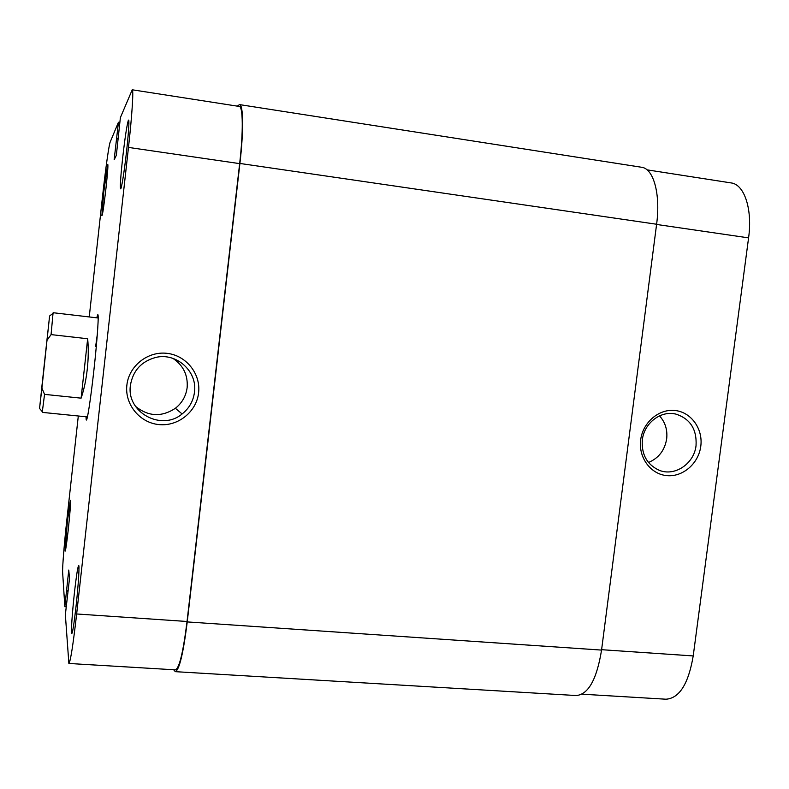 <?xml version="1.0" encoding="UTF-8"?>
<svg xmlns="http://www.w3.org/2000/svg" width="789" height="789" viewBox="0 0 789 789"><rect width="100%" height="100%" fill="white"/><g stroke="black" fill="none" stroke-linecap="round" stroke-linejoin="round"><path stroke-width="1.18" d="M122.65 157.938C125.007 137.444 126.93 124.84 128.41 120.115C129.445 119.514 128.854 129.721 126.635 150.748C124.248 172.495 121.013 192.062 120.48 188.433C120.115 184.902 120.835 174.734 122.65 157.938M103.754 192.092L107.708 164.329C108.251 164.378 107.689 172.268 106.002 188.019C103.921 206.116 102.55 215.348 101.88 215.713L103.754 192.092M67.381 521.568L70.379 500.374C70.941 501.202 70.221 511.085 68.229 530.021C66.592 544.351 65.536 551.393 65.063 551.156L67.381 521.568M74.472 592.283C76.148 577.489 77.47 568.682 78.446 565.861C79.797 562.202 78.486 584.718 75.961 607.106C73.821 625.657 72.371 634.425 71.612 633.419C71.207 627.827 72.164 614.118 74.472 592.283M126.871 385.16C128.873 365.938 147.799 351.006 166.982 353.334C186.204 355.375 200.909 373.887 198.601 392.794C196.569 411.74 178.087 426.622 158.924 424.581C139.732 422.815 124.583 404.343 126.871 385.16M194.488 392.143C197.546 371.461 176.519 352.358 155.847 357.417C141.399 361.332 132.927 370.633 130.422 385.318C126.21 412.302 161.42 431.494 182.111 413.959C189.192 408.327 193.315 401.049 194.488 392.143M96.781 317.829L97.55 315.117C99.227 310.777 97.461 338.264 93.901 370.14C90.607 400.151 86.859 423.782 86.179 419.59L86.011 416.779M97.343 334.122L95.647 346.509M135.452 406.296C148.273 416.651 161.587 417.312 175.375 408.288C182.111 402.932 186.036 396.019 187.151 387.547C188.048 375.14 183.314 365.415 172.949 358.393M89.236 316.941L102.836 193.749C105.529 169.221 108.981 144.673 110.164 142.109L118.439 122.265L114.158 159.733L116.338 155.364L120.382 117.61L132.236 89.788C133.716 89.285 132.079 115.164 128.479 147.415L76.651 613.97L187.042 621.485L239.649 163.629L128.479 147.415M78.308 416.01L67.035 518.117C64.373 542.073 62.272 567.764 62.637 572.469L64.836 606.721L66.227 606.82M132.236 89.788L239.254 106.436C243.022 106.298 243.347 132 239.649 163.629M187.042 621.485C183.216 652.109 179.35 668.234 175.444 669.851L68.87 663.47C70.477 661.685 73.071 645.185 76.651 613.97M68.87 663.47L65.359 614.73L69.501 578.495L68.761 570.053L64.836 606.721M128.913 123.834L127.483 123.617M119.839 122.473L118.439 122.265M68.091 591.237L66.562 591.129M68.17 590.537L66.513 590.419M118.153 139.002L116.486 138.756M118.202 138.588L116.664 138.361M237.262 106.12L239.511 104.602C243.387 104.464 243.722 130.895 239.915 163.451L187.23 621.919C183.295 653.43 179.32 670.009 175.306 671.666L173.649 669.743M239.511 104.602L641.556 167.258C653.519 168.442 660.728 194.084 656.606 224.244L601.553 650.087C596.8 679.339 588.367 694.488 576.246 695.543L175.306 671.666M47.182 337.919L41.886 386.452L47.182 337.919M53.031 313.351L51.068 334.605L87.658 338.747C88.575 348.087 88.447 358.255 87.263 369.262C86.011 380.239 83.959 389.874 81.099 398.159L44.549 394.372L42.33 411.74M41.906 388.129L49.599 315.985L39.549 408.426L41.906 388.129L44.549 394.372M47.133 340.148L51.068 334.605M81.099 398.159L87.658 338.747M700.78 446.268C698.62 463.587 682.692 477.335 666.636 475.599C650.55 474.14 638.281 457.393 640.668 439.868C642.818 422.322 659.081 408.544 675.147 410.507C691.253 412.203 703.177 428.979 700.78 446.268M642.335 439.858C641.349 454.375 646.911 464.504 659.032 470.214C674.644 476.852 694.152 463.774 696.046 445.578C696.943 429.246 690.207 418.752 675.818 414.077C660.866 410.26 644.13 423.082 642.335 439.858M648.489 462.482C658.657 458.212 664.713 450.351 666.666 438.931C667.642 429.926 665.255 422.243 659.505 415.862M647.069 169.852L731.068 182.91C744.293 184.33 752.647 209.075 748.583 237.874L656.576 224.451M601.612 649.692L693.215 655.935L748.583 237.874M693.215 655.935C688.442 683.876 679.359 698.304 665.975 699.212L582.006 694.182M601.553 650.087L187.23 621.919M656.606 224.244L239.915 163.451M128.893 120.747L128.41 120.115M78.91 566.413L78.446 565.861M98.112 315.807L97.55 315.117M175.375 408.288L182.111 413.959M86.879 419.038L86.179 419.59M72.194 632.936L71.612 633.419M121.082 187.979L120.48 188.433M98.181 317.987L53.159 312.72M87.421 416.917L42.31 412.381M39.549 408.426L42.419 411.858M49.599 315.985L53.149 313.263M673.865 413.722L675.818 414.077"/></g></svg>
